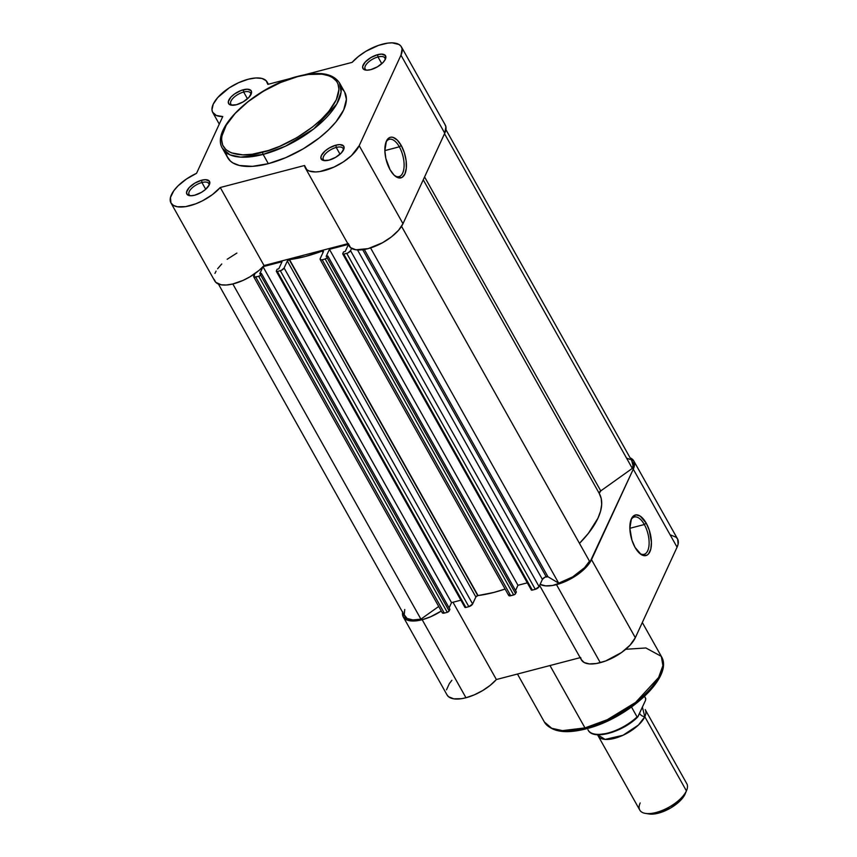 <?xml version="1.0" encoding="UTF-8"?>
<svg xmlns="http://www.w3.org/2000/svg" width="857" height="857" viewBox="0 0 857 857"><rect width="100%" height="100%" fill="white"/><g stroke="black" fill="none" stroke-linecap="round" stroke-linejoin="round"><path stroke-width="1.29" d="M385.029 59.894A11.291 4.917 -29.3 0 0 378.001 56.958L377.701 54.655A12.973 5.645 150.7 0 1 385.489 58.972A12.973 5.645 150.7 0 1 370.792 69.642L377.551 66.771L383.197 62.336L385.371 59.251L385.414 55.576L381.697 54.12L377.701 54.655L370.942 57.537L365.296 61.972L362.661 66.46L363.079 68.731L366.796 70.188L370.792 69.642A12.973 5.645 150.7 0 1 365.682 70.092A12.973 5.645 150.7 0 1 364.407 63.011A12.973 5.645 150.7 0 1 377.701 54.655L378.001 56.958A11.291 4.917 150.7 0 1 384.836 57.955A11.291 4.917 150.7 0 1 385.029 59.904M250.715 94.977A11.291 4.917 -29.3 0 0 243.677 92.031L243.388 89.739A12.973 5.645 150.7 0 1 251.165 94.056A12.973 5.645 150.7 0 1 236.468 104.725L243.227 101.844L248.884 97.419L251.508 92.92L251.101 90.649L247.384 89.203L241.149 90.446L234.507 93.991L230.972 97.045L228.348 101.544L228.765 103.804L230.876 105.079L236.468 104.725A12.973 5.645 150.7 0 1 231.369 105.175A12.973 5.645 150.7 0 1 230.083 98.094A12.973 5.645 150.7 0 1 243.388 89.739L243.677 92.031A11.291 4.917 150.7 0 1 250.512 93.027A11.291 4.917 150.7 0 1 250.715 94.977M343.271 150.393A11.291 4.917 -29.3 0 0 336.233 147.447L335.944 145.154A12.973 5.645 150.7 0 1 343.721 149.472A12.973 5.645 150.7 0 1 329.024 160.141L335.783 157.26L341.44 152.825L344.064 148.336L343.657 146.065L339.94 144.608L335.944 145.154L329.184 148.025L325.157 150.896L321.364 155.546L320.882 158.191L323.432 160.484L329.024 160.141A12.973 5.645 150.7 0 1 323.925 160.58A12.973 5.645 150.7 0 1 322.639 153.51A12.973 5.645 150.7 0 1 335.944 145.154L336.233 147.447A11.291 4.917 150.7 0 1 343.068 148.443A11.291 4.917 150.7 0 1 343.271 150.393M208.947 185.466A11.291 4.917 -29.3 0 0 201.92 182.53L201.62 180.227A12.973 5.645 150.7 0 1 209.408 184.544A12.973 5.645 150.7 0 1 194.71 195.214L201.47 192.343L205.498 189.472L209.29 184.823L209.333 181.148L205.616 179.691L201.62 180.227L194.86 183.109L189.215 187.544L186.59 192.032L186.997 194.303L190.715 195.76L194.71 195.214A12.973 5.645 150.7 0 1 189.601 195.664A12.973 5.645 150.7 0 1 188.326 188.583A12.973 5.645 150.7 0 1 201.62 180.227L201.92 182.53A11.291 4.917 150.7 0 1 208.754 183.527A11.291 4.917 150.7 0 1 208.947 185.476M399.33 146.815A19.282 8.945 75.4 0 0 385.875 142.455A19.282 8.945 -104.6 0 1 389.324 139.295A19.282 8.945 -104.6 0 1 399.33 146.815L384.857 150.596L385.864 158.502L390.053 169.686A20.964 9.727 -104.6 0 1 386.207 141.576A20.964 9.727 -104.6 0 1 401.226 145.465L399.33 146.815A19.282 8.945 -104.6 0 1 399.073 176.606A19.282 8.945 -104.6 0 1 394.509 175.535A19.282 8.945 75.4 0 0 403.797 169.3A19.282 8.945 75.4 0 0 399.33 146.815L401.226 145.465L397.273 140.087L393.063 137.377L391.06 137.163L389.249 137.731L386.4 141.116L384.857 150.618L399.33 146.815M226.259 153.628L227.084 156.435L230.437 161.105L232.922 162.937L239.414 165.476L252.419 166.354L268.337 163.666L263.142 154.41L285.467 146.204L313.791 128.893L336.79 103.965L341.075 92.085L339.49 82.861A67.05 29.202 150.7 0 1 322.243 121.683A67.05 29.202 150.7 0 1 263.142 154.41A1.682 0.782 75.4 0 1 262.842 152.107C278.536 149.343 322.65 127.864 336.308 99.723C348.435 71.977 314.787 70.799 297.69 76.605L308.284 74.473L322.05 74.163L329.292 75.887L332.216 77.312L336.544 81.211L337.904 83.654L338.954 89.396L336.308 99.723L328.842 111.314L321.482 119.241L312.537 126.997L296.918 137.613L279.864 146.236L268.423 150.489L252.247 154.239L242.724 154.838L231.251 152.825L225.894 149.621L222.638 145.058L221.588 139.316L221.909 136.081L226.205 125.218L235.161 113.435L248.005 101.715L263.624 91.099L280.678 82.476L297.69 76.605A1.682 0.782 75.4 0 1 298.022 76.294C256.179 86.353 209.601 128.754 222.531 148.497L227.726 157.752A67.05 29.202 -29.3 0 0 268.337 163.666L263.142 154.41A67.05 29.202 150.7 0 1 222.531 148.497L229.933 154.806L240.624 157.131L263.142 154.41A1.682 0.782 -104.6 0 1 262.842 152.107C245.755 157.913 212.097 156.735 224.234 128.989C237.892 100.847 281.996 79.369 297.69 76.605A1.682 0.782 -104.6 0 1 298.022 76.294A1.682 0.782 -104.6 0 1 298.44 76.412M401.43 46.899A31.173 13.573 150.7 0 0 382.554 44.146A31.173 13.573 150.7 0 0 352.152 62.357L304.171 74.891L352.152 62.357L358.28 56.594L365.853 51.324L378.43 45.41L387.61 43.139L392.142 42.85L399.008 44.489L401.076 46.353L402.115 48.817L400.969 55.169L444.762 133.21A31.173 13.573 -29.3 0 0 445.222 124.929L401.43 46.899A31.173 13.573 150.7 0 1 400.969 55.169L359.201 145.669L351.509 155.567L343.378 161.898L333.941 167.115L319.822 171.561L315.697 171.946L309.066 170.971L306.774 169.643L304.546 165.497L220.26 187.512L212.45 194.593L202.659 200.72L195.707 203.837L185.68 206.612L177.388 206.762L173.403 205.391L170.95 202.916L170.457 197.506L173.81 190.736L177.967 185.926L186.451 179.027L196.553 173.318L222.766 116.541L216.264 115.449L212.59 112.181L211.968 109.846L213.254 104.104L217.732 97.548L229.183 87.885L238.632 82.69L248.241 79.23A31.173 13.573 150.7 0 1 267.105 81.983A31.173 13.573 150.7 0 1 267.866 84.372L291.637 78.169L267.866 84.372L266.109 80.665L261.974 78.458L255.825 77.966L248.241 79.23A31.173 13.573 150.7 0 0 220.763 94.441A31.173 13.573 150.7 0 0 212.75 112.481L219.274 124.104M205.712 189.279L201.92 182.53L205.712 189.279M340.025 154.206L336.233 147.447L340.025 154.206M381.783 63.707L378.001 56.958L381.783 63.707M247.469 98.791L243.677 92.031L247.469 98.791M348.338 243.538L350.567 247.673L355.869 249.783L368.124 248.637L382.543 242.724L391.467 236.864L398.569 230.254L402.994 223.698L444.762 133.21L445.908 126.847L444.869 124.383M236.886 253.072L227.169 259.275M221.759 263.967L217.603 268.777M216.082 271.123L214.957 273.394M214.143 279.35L215.76 282.317L221.181 284.803L226.452 284.995L232.686 283.999L242.981 280.432L249.858 276.875L259.135 270.33L264.052 265.552L347.824 243.677L264.052 265.552L220.26 187.512A31.173 13.573 150.7 0 1 192.322 205.016A31.173 13.573 150.7 0 1 170.982 202.98A31.173 13.573 150.7 0 1 196.553 173.318L222.766 116.541A31.173 13.573 150.7 0 1 212.75 112.481M298.011 76.294C318.986 71.002 332.805 73.188 339.49 82.861L344.685 92.127A67.05 29.202 -29.3 0 1 327.438 130.939A67.05 29.202 -29.3 0 1 268.337 163.666L285.788 157.634L303.282 148.797L319.307 137.902L328.477 129.953L336.03 121.812L343.689 109.921L346.399 99.326L344.664 92.095M343.936 90.938L341.975 88.764M305.306 167.897L349.099 245.938A31.173 13.573 -29.3 0 0 375.409 246.163A31.173 13.573 -29.3 0 0 402.994 223.698L359.201 145.669L400.969 55.169L444.762 133.21L402.994 223.698L359.201 145.669A31.173 13.573 150.7 0 1 331.616 168.122A31.173 13.573 150.7 0 1 305.306 167.897A31.173 13.573 150.7 0 1 304.546 165.497L220.26 187.512L264.052 265.552A31.173 13.573 -29.3 0 1 236.114 283.056A31.173 13.573 -29.3 0 1 214.775 281.01L170.982 202.98M390.053 169.686L394.016 175.064L398.216 177.774L402.04 177.42L404.879 174.035L406.314 168.143L406.122 160.655L404.333 152.685L401.226 145.465A20.964 9.727 -104.6 0 1 405.982 170.479A20.964 9.727 -104.6 0 1 395.227 176.146A20.964 9.727 -104.6 0 1 390.053 169.686M232.386 105.261A11.291 4.917 150.7 0 1 230.822 104.083A11.291 4.917 150.7 0 1 233.725 97.548A11.291 4.917 150.7 0 1 243.677 92.031A11.291 4.917 -29.3 0 0 232.483 98.844A11.291 4.917 -29.3 0 0 232.386 105.261M366.7 70.178A11.291 4.917 150.7 0 1 365.146 68.999A11.291 4.917 150.7 0 1 368.049 62.465A11.291 4.917 150.7 0 1 378.001 56.958A11.291 4.917 -29.3 0 0 366.796 63.772A11.291 4.917 -29.3 0 0 366.7 70.178M324.942 160.677A11.291 4.917 150.7 0 1 323.378 159.488A11.291 4.917 150.7 0 1 326.281 152.953A11.291 4.917 150.7 0 1 336.233 147.447A11.291 4.917 -29.3 0 0 325.039 154.26A11.291 4.917 -29.3 0 0 324.942 160.677M190.629 195.75A11.291 4.917 150.7 0 1 189.065 194.571A11.291 4.917 150.7 0 1 191.968 188.037A11.291 4.917 150.7 0 1 201.92 182.53A11.291 4.917 -29.3 0 0 190.715 189.343A11.291 4.917 -29.3 0 0 190.629 195.75M546.188 576.707L362.693 249.73L546.188 576.707A3.374 1.468 -29.3 0 0 542.395 579.407L539.074 586.617L350.545 250.662L351.595 248.391L350.545 250.662A3.374 1.468 150.7 0 1 346.753 253.361L535.282 589.316L532.326 590.098L343.796 254.143L347.931 252.933L350.545 250.662L539.074 586.617L542.395 579.407L357.508 249.944L542.395 579.407L545.009 577.147L547.966 576.75A3.374 1.468 -29.3 0 0 546.188 576.707M364.311 249.483L547.966 576.75L558.689 583.167L370.567 247.93L558.689 583.167A29.481 12.834 -29.3 0 0 589.487 561.206L401.547 226.323L589.487 561.206L584.56 567.677L572.744 576.868L558.689 583.167L547.966 576.75L364.311 249.483M322.446 250.994A1.682 0.728 150.7 0 1 323.464 251.144A1.682 0.728 150.7 0 1 323.443 251.583L320.207 258.589L323.443 251.583L322.446 250.994L323.143 252.237L322.446 250.994A1.682 0.728 150.7 0 0 322.136 251.09A92.663 40.343 150.7 0 1 289.516 259.607L478.045 595.561A1.682 0.728 -29.3 0 0 477.756 595.626L289.227 259.671A1.682 0.728 150.7 0 1 289.516 259.607L478.045 595.561A92.663 40.343 -29.3 0 0 505.105 589.048L493.825 592.444L478.045 595.561A1.682 0.728 150.7 0 0 477.756 595.626A1.682 0.728 -29.3 0 0 475.86 596.975L472.635 603.971L284.106 268.016L287.331 261.021L475.86 596.975L287.331 261.021A1.682 0.728 150.7 0 1 289.227 259.671L477.756 595.626L475.86 596.975L472.635 603.971L284.106 268.016L287.331 261.021L289.227 259.671A1.682 0.728 150.7 0 1 289.516 259.607L305.306 256.489L322.136 251.09A1.682 0.728 150.7 0 1 322.446 250.994M404.74 609.466L404.225 614.769L407.064 618.422L412.87 619.943L420.926 619.15L232.825 283.967L420.926 619.15L438.709 606.467L420.926 619.15A29.481 12.834 -29.3 0 1 404.772 616.14L218.406 284.031M253.779 275.943L254.829 273.662L253.983 277.09L258.728 276.361L447.258 612.305L444.29 613.087L255.761 277.132L259.875 275.804L261.385 273.351L449.914 609.306L449.143 610.955L260.624 275.011L261.385 273.351L449.914 609.306L449.143 610.955L260.624 275.011A1.682 0.728 150.7 0 1 258.728 276.361L447.258 612.305L449.143 610.955A1.682 0.728 -29.3 0 1 447.258 612.305L444.29 613.087L255.761 277.132A3.374 1.468 150.7 0 1 253.726 276.832A3.374 1.468 150.7 0 1 253.779 275.943M259.725 273.79L261.385 273.351L259.725 273.79L262.992 266.709L451.532 602.632L449.111 607.881L451.532 602.632L263.003 266.688L282.06 261.706L278.782 268.809L282.06 261.706L263.013 266.677L259.725 273.79M460.884 600.189L451.532 602.632L460.884 600.189M278.782 268.809L277.122 269.237L276.361 270.898L277.122 269.237L278.782 268.809M280.314 270.716L468.843 606.67L465.887 607.442L277.357 271.487L281.492 270.276L284.106 268.016A3.374 1.468 150.7 0 1 280.314 270.716L468.843 606.67L472.635 603.971A3.374 1.468 -29.3 0 1 468.843 606.67L465.887 607.442L277.357 271.487L280.314 270.716M322.982 252.59L322.136 251.09L322.982 252.59M320.164 259.478L508.694 595.433A3.374 1.468 -29.3 0 0 510.729 595.733L322.2 259.778L325.167 259.007L513.686 594.962L510.729 595.733L514.843 594.404L515.582 593.612L327.053 257.657L327.824 255.997L516.342 591.951L515.582 593.612L516.342 591.951L327.824 255.997L326.163 256.436L327.824 255.997L327.053 257.657A1.682 0.728 150.7 0 1 325.167 259.007L327.053 257.657L515.582 593.612A1.682 0.728 -29.3 0 1 513.686 594.962L325.167 259.007L322.2 259.778A3.374 1.468 150.7 0 1 320.164 259.478A3.374 1.468 150.7 0 1 320.207 258.589L320.422 259.746L322.2 259.778L510.729 595.733L508.951 595.701L508.737 594.544M326.163 256.436L329.442 249.333L517.96 585.288L515.55 590.527L517.96 585.288L527.312 582.846L517.96 585.288L329.442 249.333L348.242 244.416L329.442 249.333L326.163 256.436M345.221 251.455L348.37 244.641L345.221 251.455L343.561 251.894L342.8 253.543L343.561 251.894L345.221 251.455M599.236 493.396L601.228 498.581L601.678 504.516L600.586 511.083L597.961 518.185L588.352 533.386L579.471 543.37A92.663 40.343 -29.3 0 0 599.332 493.578A92.663 40.343 -29.3 0 0 599.236 493.396L600.757 490.9A3.374 1.468 -29.3 0 0 599.225 493.386M631.813 461.012L633.002 465.565L632.316 468.393L600.757 490.9L424.579 176.938L600.757 490.9L632.316 468.393L444.515 133.735L632.316 468.393A29.481 12.834 -29.3 0 0 632.273 461.709L445.908 129.6M276.361 270.898L277.357 271.487A1.682 0.728 150.7 0 1 276.34 271.337A1.682 0.728 150.7 0 1 276.361 270.898M342.8 253.543L343.271 254.208L346.753 253.361L535.282 589.316L539.074 586.617A3.374 1.468 -29.3 0 1 535.282 589.316L532.326 590.098L343.796 254.143A1.682 0.728 150.7 0 1 342.779 253.993A1.682 0.728 150.7 0 1 342.8 253.543M442.18 612.584L444.29 613.087A3.374 1.468 -29.3 0 1 442.255 612.787L253.726 276.832M464.826 607.195L465.887 607.442A1.682 0.728 -29.3 0 1 464.869 607.292L276.34 271.337M531.265 589.841L532.326 590.098A1.682 0.728 -29.3 0 1 531.297 589.948L342.779 253.993M629.991 459.438L627.42 458.388M639.515 553.258A19.282 8.945 75.4 0 0 648.803 547.023A19.282 8.945 75.4 0 0 644.335 524.527L646.232 523.177A20.964 9.727 -104.6 0 1 650.988 548.191A20.964 9.727 -104.6 0 1 640.233 553.868A20.964 9.727 -104.6 0 1 635.058 547.398L641.122 554.5L643.221 555.497L647.035 555.132L648.61 553.793L650.795 549.069L651.427 542.245L649.338 530.397L646.232 523.177L640.158 516.075L636.065 514.875L632.67 516.782L631.405 518.828L629.852 528.33L631.941 540.178L635.058 547.398A20.964 9.727 -104.6 0 1 631.202 519.288A20.964 9.727 -104.6 0 1 646.232 523.177L644.335 524.527A19.282 8.945 -104.6 0 1 644.068 554.329A19.282 8.945 -104.6 0 1 639.515 553.247M586.638 728.396A2.357 1.093 -104.6 0 1 586.188 728.825A2.357 1.093 -104.6 0 1 584.977 727.904L562.46 730.625L551.769 728.311L544.366 721.99A67.05 29.202 -29.3 0 0 584.977 727.904L549.98 665.546L584.977 727.904A67.05 29.202 -29.3 0 0 644.078 695.188A67.05 29.202 -29.3 0 0 661.325 656.366L662.911 665.589L658.626 677.469L635.626 702.386L607.302 719.698L584.977 727.904A2.357 1.093 75.4 0 0 586.188 728.825C565.266 734.192 551.33 731.91 544.366 721.99L517.457 674.031M629.852 528.308L644.335 524.527L629.852 528.308M580.66 657.523L581.228 659.558L584.206 662.547L589.402 663.907L596.354 663.522L605.663 660.961L621.614 652.466L630.099 645.107L635.316 637.694L591.523 559.653A31.173 13.573 150.7 0 1 556.493 584.635L600.286 662.675A31.173 13.573 -29.3 0 0 635.316 637.694L677.073 547.195L678.112 544.184L677.662 539.16L676.194 537.285L670.988 535.111M496.374 679.537L452.999 602.246L496.374 679.537L580.146 657.662L496.374 679.537A31.173 13.573 -29.3 0 1 465.972 697.748L474.317 694.845L482.662 690.571L490.247 685.311L496.374 679.537M447.011 694.834L448.511 696.698L453.76 698.83L461.473 698.691L465.972 697.748A31.173 13.573 -29.3 0 1 447.097 695.006L403.304 616.965A31.173 13.573 150.7 0 0 422.18 619.718L430.525 616.815L441.269 611.03A31.173 13.573 150.7 0 1 422.18 619.718L465.972 697.748L422.18 619.718L413.567 621.014L406.989 620.007L403.219 616.804L402.715 611.791M633.752 460.884L677.544 538.924A31.173 13.573 -29.3 0 1 677.073 547.195L633.28 469.165L677.073 547.195L635.316 637.694L591.523 559.653L633.28 469.165A31.173 13.573 150.7 0 0 633.752 460.884A31.173 13.573 150.7 0 0 630.12 457.874L633.869 461.12L634.319 466.154L633.28 469.165L589.391 563.306L582.406 570.837L567.355 580.596L552.561 585.481L545.609 585.867L540.124 584.345A31.173 13.573 150.7 0 0 556.493 584.635L600.286 662.675A31.173 13.573 -29.3 0 1 581.421 659.922L539.621 585.438M451.896 680.287L449.325 683.618L446.508 689.831M562.535 730.817L566.734 731.096M571.287 730.989L581.292 729.639M592.155 726.8L603.478 722.58L614.823 717.159L625.739 710.732L635.819 703.543L644.668 695.873L651.952 688.021L659.344 676.548M403.304 616.965A31.173 13.573 150.7 0 1 402.619 612.305M630.87 520.178A19.282 8.945 -104.6 0 1 634.33 517.007A19.282 8.945 -104.6 0 1 644.335 524.527A19.282 8.945 75.4 0 0 630.87 520.178M625.717 649.285L645.889 647.967L661.325 656.366L642.322 622.514M598.186 735.97L639.793 810.101A26.953 11.741 -29.3 0 0 662.557 810.304A26.953 11.741 -29.3 0 0 686.414 790.882A26.953 11.741 -29.3 0 0 686.811 783.716L645.203 709.585A26.953 11.741 150.7 0 1 644.807 716.741L638.444 725.033L622.975 735.285L605.096 739.409L597.693 734.749A26.953 11.741 150.7 0 0 598.186 735.97A26.953 11.741 150.7 0 0 620.95 736.163A26.953 11.741 150.7 0 0 644.807 716.741A5.474 4.221 24.8 0 1 639.686 713.527A5.474 4.221 -155.2 0 0 644.807 716.741L686.414 790.882L644.807 716.741L642.396 707.121M645.503 813.411L649.113 813.979A23.675 10.305 -29.3 0 0 669.413 808.687A23.675 10.305 -29.3 0 0 685.043 794.193L686.414 790.882A26.953 11.741 150.7 0 1 668.621 807.39A26.953 11.741 150.7 0 1 645.503 813.411A26.953 11.741 150.7 0 1 640.19 802.945M598.379 734.535L608.759 733.228L616.622 730.55L624.539 726.65L635.155 719.184M638.09 716.463L645.503 700.394L637.694 717.041M645.75 698.637L644.55 696.398L645.75 698.637L645.503 700.394L645.642 698.337A32.855 14.301 -29.3 0 0 645.45 697.973L645.664 698.391M637.737 716.998C622.9 731.942 593.215 740.716 588.148 730.121L587.956 729.757A32.855 14.301 -29.3 0 0 588.148 730.121A32.855 14.301 -29.3 0 0 637.062 716.923L631.534 707.068L637.062 716.923A32.855 14.301 150.7 0 1 588.191 730.196M648.224 813.807L658.433 813.164L670.774 807.915L681.079 799.827L685.279 793.657M686.661 790.315A26.953 11.741 150.7 0 1 686.414 790.882L685.043 794.193A23.675 10.305 -29.3 0 0 685.257 793.7L686.661 790.315M267.116 82.004L268.38 84.243M423.251 179.809L599.332 493.578M586.199 728.825C627.827 718.691 674.341 676.848 661.325 656.366M644.56 696.387L645.45 697.973"/></g></svg>
